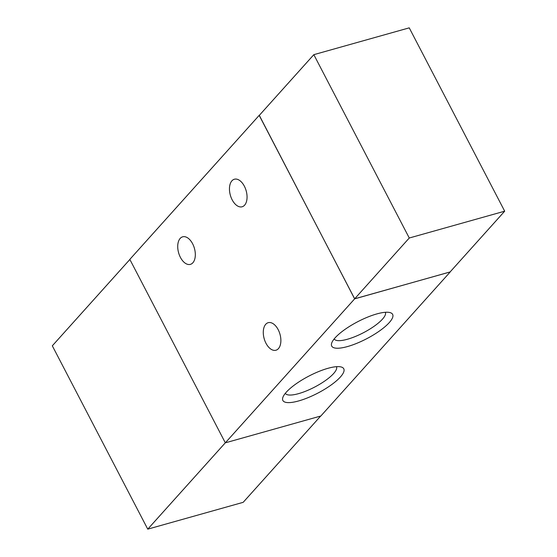 <?xml version="1.0" encoding="UTF-8"?>
<svg xmlns="http://www.w3.org/2000/svg" width="557" height="557" viewBox="0 0 557 557"><rect width="100%" height="100%" fill="white"/><g stroke="black" fill="none" stroke-linecap="round" stroke-linejoin="round"><path stroke-width="0.84" d="M409.27 238.006L313.828 54.67L409.242 27.85L504.684 211.187L409.27 238.006L354.67 298.796L259.228 115.452L313.828 54.67M354.67 298.796L450.084 271.976L504.684 211.187M225.307 442.808L147.758 529.15L243.172 502.33L320.686 416.037M129.872 259.471L52.316 345.813L147.758 529.15M244.593 205.185A14.308 8.216 74.3 0 1 242.128 206.772A14.308 8.216 74.3 0 1 230.347 195.222A14.308 8.216 74.3 0 1 234.386 179.229A14.308 8.216 74.3 0 1 245.372 188.419A14.308 8.216 74.3 0 1 244.593 205.185M192.868 262.772A14.308 8.216 74.3 0 1 190.397 264.366A14.308 8.216 74.3 0 1 178.616 252.815A14.308 8.216 74.3 0 1 182.654 236.816A14.308 8.216 74.3 0 1 193.641 246.013A14.308 8.216 74.3 0 1 192.868 262.772M278.416 348.64A14.308 8.216 74.3 0 1 275.952 350.228A14.308 8.216 74.3 0 1 264.171 338.677A14.308 8.216 74.3 0 1 268.209 322.684A14.308 8.216 74.3 0 1 279.189 331.875A14.308 8.216 74.3 0 1 278.416 348.64M376.831 313.918A34.339 9.615 -27.5 0 1 390.011 312.581A34.339 9.615 -27.5 0 1 366.61 338.767A34.339 9.615 -27.5 0 1 331.749 342.91A34.339 9.615 -27.5 0 1 376.831 313.918M334.186 338.921A28.839 8.076 152.5 0 0 363.463 332.71A28.839 8.076 152.5 0 0 385.34 312.289M327.976 368.309A34.339 9.615 -27.5 0 1 341.156 366.972A34.339 9.615 -27.5 0 1 317.755 393.151A34.339 9.615 -27.5 0 1 282.893 397.301A34.339 9.615 -27.5 0 1 327.976 368.309M285.33 393.312A28.839 8.076 152.5 0 0 314.608 387.101A28.839 8.076 152.5 0 0 336.484 366.68M450.119 271.934L354.642 298.865L259.304 115.369M259.144 115.41L129.823 259.388L225.327 442.836L320.846 415.995L450.167 272.018M225.327 442.836L354.642 298.865"/></g></svg>
